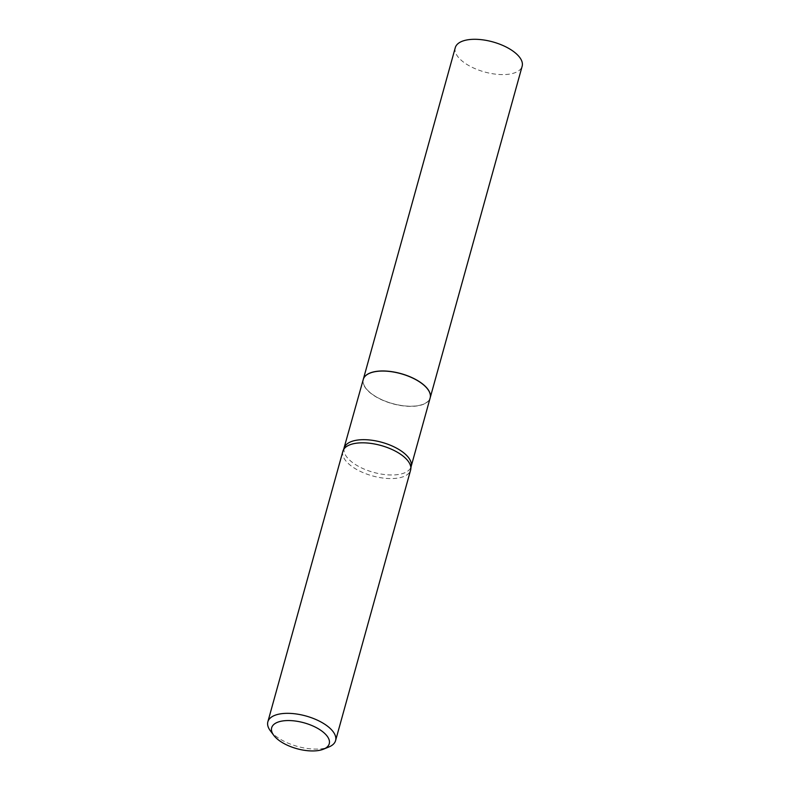 <?xml version="1.0" encoding="UTF-8"?>
<svg xmlns="http://www.w3.org/2000/svg" width="790" height="790" viewBox="0 0 790 790"><rect width="100%" height="100%" fill="white"/><g stroke="black" fill="none" stroke-linecap="round" stroke-linejoin="round"><path stroke-width="0.59" stroke-dasharray="3.95 2.96" d="M455.277 47.677A34.701 15.593 -164.5 0 0 462.377 61.225A34.701 15.593 -164.5 0 0 497.858 74.388A34.701 15.593 -164.5 0 0 522.15 66.222M363.281 379.388A34.701 15.593 -164.5 0 0 370.392 392.887A34.701 15.593 -164.5 0 0 405.823 406.06A34.701 15.593 -164.5 0 0 430.155 397.933M369.957 373.117A34.582 15.543 -164.5 0 0 373.285 394.961A34.582 15.543 -164.5 0 0 417.683 405.685A34.582 15.543 -164.5 0 0 427.666 389.124M363.272 379.437A34.701 15.593 -164.5 0 0 380.237 399.128A34.701 15.593 -164.5 0 0 417.722 405.843A34.701 15.593 -164.5 0 0 430.145 397.982M270.328 730.75A35.145 15.79 -164.5 0 0 323.011 748.564A35.145 15.79 -164.5 0 0 328.867 746.985M342.87 451.307A35.145 15.79 -164.5 0 0 360.062 471.255A35.145 15.79 -164.5 0 0 398.032 478.049A35.145 15.79 -164.5 0 0 410.603 470.09M344.243 448.058A34.701 15.593 -164.5 0 0 361.208 467.749A34.701 15.593 -164.5 0 0 398.693 474.454A34.701 15.593 -164.5 0 0 411.116 466.604"/><path stroke-width="1.19" d="M430.155 397.933A34.701 15.593 -164.5 0 0 430.165 397.884L522.15 66.222A34.701 15.593 -164.5 0 0 515.04 52.673A34.701 15.593 -164.5 0 0 479.57 39.5A34.701 15.593 -164.5 0 0 455.277 47.677L363.291 379.338A34.701 15.593 -164.5 0 0 363.281 379.388M430.165 397.884A34.701 15.593 -164.5 0 0 423.065 384.335A34.701 15.593 -164.5 0 0 387.584 371.172A34.701 15.593 -164.5 0 0 363.291 379.338M427.666 389.124A34.582 15.543 -164.5 0 0 427.627 389.075A34.582 15.543 -164.5 0 0 375.773 371.537A34.582 15.543 -164.5 0 0 370.016 373.097A34.582 15.543 -164.5 0 0 369.957 373.117M344.243 448.058A34.701 15.593 -164.5 0 1 356.655 440.198A34.701 15.593 -164.5 0 1 394.141 446.913A34.701 15.593 -164.5 0 1 411.116 466.604L430.145 397.982A34.701 15.593 -164.5 0 0 427.696 389.174A34.701 15.593 -164.5 0 0 375.685 371.577A34.701 15.593 -164.5 0 0 369.898 373.137A34.701 15.593 -164.5 0 0 363.272 379.437L343.591 449.599A35.145 15.79 -164.5 0 0 342.87 451.307L267.85 721.823A35.145 15.79 -164.5 0 0 270.328 730.75L273.775 735.362A29.872 13.42 -164.5 0 0 318.558 750.5A29.872 13.42 -164.5 0 0 323.535 749.157A29.872 13.42 -164.5 0 0 320.74 730.286A29.872 13.42 -164.5 0 0 282.366 721.003A29.872 13.42 -164.5 0 0 273.775 735.362M323.535 749.157L328.867 746.985A35.145 15.79 -164.5 0 0 335.582 740.605A35.145 15.79 -164.5 0 0 318.4 720.658A35.145 15.79 -164.5 0 0 280.43 713.864A35.145 15.79 -164.5 0 0 267.85 721.823M335.582 740.605L410.603 470.09A35.145 15.79 -164.5 0 0 410.869 468.263A35.145 15.79 -164.5 0 0 391.652 449.322A35.145 15.79 -164.5 0 0 355.451 443.348A35.145 15.79 -164.5 0 0 343.591 449.599M411.116 466.604L410.869 468.263"/></g></svg>
